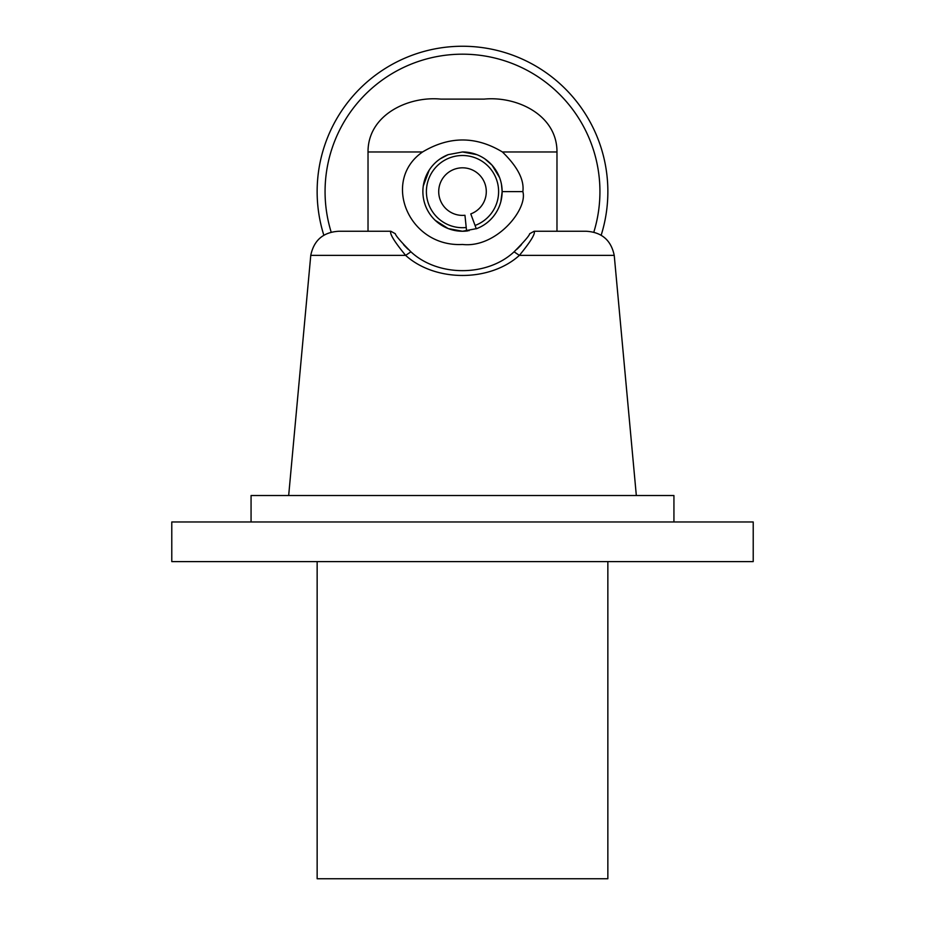<?xml version="1.0" encoding="UTF-8"?>
<svg xmlns="http://www.w3.org/2000/svg" width="925" height="925" viewBox="0 0 925 925"><rect width="100%" height="100%" fill="white"/><g stroke="black" fill="none" stroke-linecap="round" stroke-linejoin="round"><path stroke-width="1.39" d="M607.852 561.602L607.852 878.75L317.148 878.75L317.148 561.602M753.216 521.966L753.216 561.602L171.784 561.602L171.784 521.966L753.216 521.966M251.068 521.966L251.068 495.534L673.932 495.534L673.932 521.966M614.235 255.381L636.331 495.534L614.235 255.381L519.387 255.381L514.08 251.82C487.197 276.933 437.803 276.933 410.92 251.82C400.837 241.668 395.634 235.632 395.322 233.724L390.847 231.25C389.413 233.551 394.328 241.598 405.624 255.381C435.282 282.16 489.718 282.16 519.387 255.381C530.673 241.598 535.587 233.551 534.153 231.25L529.678 233.724C529.366 235.632 524.163 241.656 514.08 251.82M288.669 495.534L310.765 255.381L288.669 495.534M403.554 244.639L404.109 245.252M404.537 245.703L405.89 247.125M406.457 247.692L408.098 249.276M516.913 249.276L518.543 247.692M519.11 247.114L520.463 245.703M520.891 245.241L521.446 244.639M410.92 251.82L405.613 255.381L310.765 255.381M614.223 255.381C611.09 240.153 601.678 232.106 586.022 231.25L534.153 231.25M390.847 231.25L338.978 231.25C323.392 232.094 313.991 240.084 310.788 255.219M368.023 151.966L422.575 151.966C381.007 180.733 408.665 247.38 462.5 244.466C496.274 248.293 527.99 209.189 522.856 191.602C524.406 179.947 517.595 166.731 502.414 151.977L556.977 151.966C557.174 114.989 516.925 95.957 484.261 99.102L440.739 99.102C408.075 95.957 367.826 114.989 368.023 151.966L368.023 231.25M601.134 235.308A145.352 145.352 0 0 0 462.5 46.25A145.352 145.352 0 0 0 323.866 235.308M331.219 232.267A137.432 137.432 0 0 1 462.5 54.182A137.432 137.432 0 0 1 593.781 232.267M422.575 151.966C449.33 135.987 475.936 135.987 502.425 151.977M501.477 184.364L502.148 191.602L500.853 201.638M439.999 158.961L448.163 154.648L462.5 151.966L476.803 154.637A39.648 39.648 0 0 1 476.814 228.579L462.5 231.25L448.174 228.567L435.108 220.266M423.245 186.075L429.235 170.038M484.943 158.927L492.065 165.193L499.558 177.542M476.814 228.579A39.648 39.648 0 0 1 476.294 228.776L470.779 213.906A23.784 23.784 0 0 0 479.162 174.628A23.784 23.784 0 0 0 440.046 183.763A23.784 23.784 0 0 0 464.951 215.271L466.223 227.515A36.098 36.098 0 0 1 428.425 179.693A36.098 36.098 0 0 1 487.787 165.841A36.098 36.098 0 0 1 475.057 225.457M469.102 230.695A39.648 39.648 0 0 1 466.501 230.163L466.582 231.042A39.648 39.648 0 0 1 448.163 154.648M466.223 227.515L466.582 231.042L467.657 230.915M462.5 151.966A39.648 39.648 0 0 1 476.803 154.637M556.977 231.25L556.977 151.966M522.856 191.602L502.148 191.602"/></g></svg>
